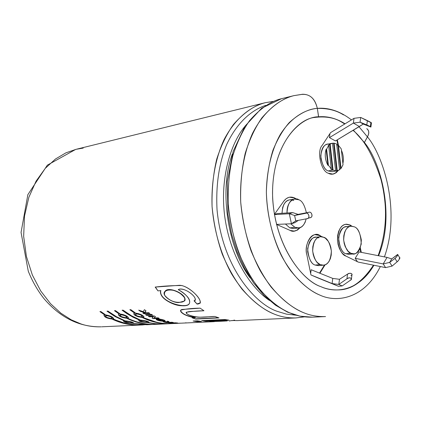 <?xml version="1.0" encoding="UTF-8"?>
<svg xmlns="http://www.w3.org/2000/svg" width="421" height="421" viewBox="0 0 421 421"><rect width="100%" height="100%" fill="white"/><g stroke="black" fill="none" stroke-linecap="round" stroke-linejoin="round"><path stroke-width="0.63" d="M273.224 101.414L265.446 102.656C254.831 105.087 244.18 112.354 233.481 124.458C226.782 133.831 221.199 145.377 216.731 159.106C213.231 173.952 211.679 189.776 212.073 206.59C214.184 231.803 221.414 255.337 231.461 273.629C245.38 296.71 261.33 308.909 274.545 314.208C281.002 316.834 288.101 318.076 295.842 317.934C288.101 318.076 281.002 316.834 274.545 314.208C264.346 310.366 253.542 302.062 242.133 289.29C234.75 279.581 228.114 267.84 222.225 254.058C217.089 239.207 213.705 223.383 212.073 206.59C211.131 181.356 215.673 157.764 224.035 139.688C235.955 116.991 251.769 106.097 265.446 102.656L272.987 101.461M265.446 102.656L76.075 149.318L65.965 152.818L55.509 158.985L45.279 168.332L36.08 181.146L28.854 197.296L24.513 216.105L23.655 236.344L26.412 256.484L32.37 275.055L40.721 290.964L50.52 303.688L60.882 313.182L71.138 319.76L80.837 323.891C86.942 326.017 93.709 326.996 101.14 326.828C93.709 326.996 86.942 326.017 80.837 323.891L71.138 319.76L60.882 313.182L50.52 303.688L40.721 290.964L32.37 275.055L26.412 256.484L23.655 236.344L24.513 216.105L28.854 197.296L36.08 181.146L45.279 168.332L55.509 158.985L65.965 152.818L76.075 149.318L83.237 148.092M209.758 321.633L219.967 321.397M229.15 320.981L232.245 320.507L237.16 320.607L232.245 320.507M229.035 320.192L205.653 321.281L201.664 320.628L225.025 319.523L229.035 320.192L225.025 319.523L201.664 320.628L205.653 321.281L202.648 320.581L205.653 321.281L229.035 320.192M197.47 320.823L201.454 321.476L197.086 321.676L193.107 321.028L197.47 320.823L193.107 321.028L197.086 321.676L194.092 320.986L197.086 321.676L201.454 321.476L197.47 320.823M203.948 310.761L193.655 311.34C189.134 311.366 183.246 311.94 188.671 314.871C199.612 319.002 206.99 316.329 214.984 316.476L218.973 317.923L195.644 319.065L192.06 317.808L195.312 317.644C186.587 316.902 177.104 311.314 181.861 309.493L200.138 308.167L203.948 310.761L200.138 308.167C192.571 308.261 186.098 308.903 180.709 310.103C180.872 313.54 185.74 316.05 195.312 317.644L192.06 317.808L195.644 319.065L192.623 317.781L195.644 319.065L218.973 317.923L214.984 316.476L200.359 317.181C195.433 317.666 185.329 314.587 186.203 312.277C191.297 311.408 197.207 310.903 203.948 310.761M178.251 289.653C190.734 296.268 193.681 306.262 183.582 305.546C175.478 307.13 158.138 297.957 160.722 290.648L157.943 290.869L155.181 287.075C163.49 286.054 172.357 285.538 181.783 285.533C192.171 288.153 206.664 303.899 197.049 304.062L194.039 300.826C199.659 298.31 183.514 286.08 178.251 289.653L178.251 289.653C183.398 286.727 196.612 295.847 195.26 300.315L194.039 300.826L197.049 304.062L194.265 300.773L197.049 304.062L200.18 303.173C202.091 299.178 188.803 285.485 179.535 285.301L155.181 287.075L157.943 290.869L155.407 287.059L157.943 290.869L160.722 290.648C157.975 301.399 185.714 309.814 189.229 303.815C191.118 299.905 187.461 295.189 178.251 289.653M178.82 323.254L174.11 323.339L178.82 323.254M181.083 323.175L174.11 323.339L181.083 323.175M177.509 322.928L173.51 323.312L168.395 322.854L176.204 322.807L168.395 322.854L173.51 323.312L174.51 323.27L172.605 322.975L177.509 322.928M169.421 322.307L173.194 322.412L167.3 322.691C163.453 322.349 161.001 320.881 167 321.844L167.374 321.17L168.937 321.565C168.142 321.786 168.305 322.033 169.421 322.307L173.194 322.412L167.3 322.691L163.011 321.628L167 321.844L167.374 321.17L168.937 321.565M165.09 320.681L163.769 321.123C160.301 321.544 153.239 319.186 157.491 319.002C160.975 318.76 168 321.144 163.769 321.123L165.074 320.891C165.821 320.076 156.97 318.213 156.191 319.281C157.101 320.455 159.627 321.07 163.769 321.123L156.296 319.439M152.07 318.087L153.402 316.634L149.471 316.845L148.297 316.239L154.16 315.924L155.428 316.581L154.133 318.008L157.996 317.808L159.185 318.329L153.312 318.634L152.07 318.087L153.312 318.634L152.228 317.918L153.312 318.634L159.185 318.329L157.996 317.808L154.133 318.008L155.428 316.581L154.16 315.924L148.297 316.239L149.471 316.845L148.718 316.218L149.471 316.845L153.46 316.418L149.523 316.634L153.46 316.418L152.07 318.087M145.498 314.676L151.355 314.345L152.618 315.076L146.755 315.397L145.498 314.676L146.755 315.397L152.618 315.076L151.355 314.345L145.498 314.676M143.24 311.64L144.435 309.698L146.003 310.851L144.908 312.177L146.903 312.787L148.681 312.682L149.918 313.471L144.066 313.808L142.83 313.024L145.413 312.871L140.335 311.329L138.704 310.14L143.24 311.64L138.704 310.14L140.335 311.329L139.351 310.361L140.335 311.329L145.482 312.666L140.414 311.124L145.482 312.666L142.83 313.024L144.066 313.808L143.187 313.003L144.066 313.808L149.918 313.471L148.681 312.682L146.903 312.787L144.908 312.177L146.003 310.851L144.435 309.698L143.24 311.64M101.787 326.801L139.725 325.065C129.957 325.322 120.706 323.312 111.975 319.034C105.924 318.013 103.487 316.645 104.666 314.929L99.914 311.608L100.856 311.551L105.608 314.871C111.618 316.192 114.054 317.56 112.923 318.981C121.658 323.265 130.91 325.28 140.682 325.023L141.488 324.986M123.527 321.176C124.916 322.281 127.705 322.896 131.899 323.028L144.74 324.78L132.841 323.202L133.568 323.002C132.883 322.07 130.1 321.349 125.226 320.844L116.422 316.692L107.955 311.103L106.997 311.166L115.465 316.745L124.263 320.891L123.553 321.149C124.163 322.318 126.937 323.018 131.873 323.244C125.674 322.796 123.132 322.012 124.263 320.891L114.228 316.034L106.997 311.166L107.955 311.103L116.422 316.692L125.226 320.844C131.431 321.602 133.967 322.386 132.841 323.202L146.366 324.733L131.873 323.244L124.232 321.733M154.839 324.375C145.361 324.791 135.957 322.749 126.621 318.25L122.8 317.581L119.38 316.018L118.422 314.792L119.264 314.077L114.486 310.698L115.459 310.635L120.243 314.019L123.021 314.529L126.768 316.076L128.431 317.602L127.6 318.197C136.957 322.712 146.392 324.754 155.902 324.328C146.392 324.754 136.957 322.712 127.6 318.197L128.326 317.892C127.868 316.224 125.174 314.934 120.243 314.019L115.459 310.635L114.486 310.698L119.338 313.877L114.801 310.677L119.338 313.877L118.569 314.408C118.875 316.308 121.558 317.592 126.621 318.25L121.701 316.976L118.906 315.355M162.743 324.012L154.944 323.828L147.113 322.512C142.151 322.297 139.346 321.591 138.693 320.402M163.89 323.959L154.886 323.67L148.113 322.465L148.887 322.26C148.229 321.307 145.419 320.576 140.461 320.065L131.605 315.845L123.085 310.161L122.101 310.224L126.91 313.64L133.12 317.26L139.462 320.118L138.709 320.386L139.462 320.118L133.12 317.26L126.91 313.64L122.101 310.224L123.085 310.161L131.605 315.845L140.461 320.065L146.361 321.012L148.813 321.939L148.871 322.27L148.113 322.465L152.597 323.36L158.207 323.954L163.785 323.965M170.905 323.638L170.068 323.681C160.217 323.933 150.876 321.849 142.045 317.423L138.135 316.745L134.683 315.155L133.746 313.908L134.641 313.177L129.836 309.74L130.842 309.677L135.651 313.119L138.498 313.634L142.298 315.208L143.824 316.434L143.84 317.029L143.056 317.371C151.886 321.802 161.232 323.886 171.084 323.633L179.904 323.228M141.888 324.97L143.598 324.865M342.457 122.606L344.752 123.99L342.457 122.606L342.91 122.511C334.932 117.991 326.822 116.085 318.586 116.796L314.45 117.433C296.521 119.317 270.592 148.713 272.676 198.633C275.644 248.437 303.457 280.891 320.755 286.606C326.18 289.043 332.195 290.143 338.8 289.901C351.709 289.632 363.412 281.417 373.906 265.251C358.797 291.232 335.442 293.521 320.755 286.606C302.778 281.017 273.434 245.133 272.524 193.165C272.782 141.509 301.136 116.517 318.634 116.78L317.318 108.334C308.435 108.965 299.115 113.686 289.353 122.495C283.091 129.594 277.623 138.856 272.945 150.286C269.04 162.943 266.846 176.899 266.361 192.16C267.061 215.352 272.734 237.839 281.375 255.584C293.463 278.007 307.84 289.922 319.623 294.989C336.595 303.078 364.349 299.042 380.331 266.551C364.349 299.042 336.595 303.078 319.623 294.989C310.493 291.306 300.852 283.244 290.716 270.803C277.571 252.763 267.035 223.241 266.361 192.16C266.767 169.184 272.119 148.855 280.391 134.31C291.974 116.343 305.857 109.476 317.318 108.334C315.166 98.935 310.251 94.241 302.567 94.251L293.895 95.641C283.27 98.072 272.613 105.466 261.925 117.827C255.231 127.41 249.664 139.24 245.222 153.312C241.759 168.542 240.254 184.793 240.707 202.064C242.906 227.982 250.253 252.179 260.399 271.003C274.445 294.742 290.49 307.293 303.752 312.745C310.224 315.455 317.339 316.734 325.091 316.597L325.538 316.576L325.091 316.597C317.339 316.734 310.224 315.455 303.752 312.745C293.511 308.793 282.649 300.247 271.161 287.106C263.72 277.123 257.02 265.046 251.058 250.869C245.853 235.597 242.401 219.325 240.707 202.064C239.675 176.141 244.159 151.928 252.495 133.41C264.383 110.17 280.202 99.093 293.895 95.641L301.441 94.467C309.519 93.615 314.808 98.235 317.318 108.334L318.586 116.796C326.822 116.085 334.932 117.991 342.91 122.511L342.457 122.606C334.948 117.654 325.454 115.97 313.971 117.538C325.454 115.97 334.948 117.654 342.457 122.606M353.04 130.357C363.939 139.156 373.243 155.523 380.968 179.451C387.846 206.048 386.894 231.45 378.116 255.658C386.894 231.45 387.846 206.048 380.968 179.451C373.243 155.523 363.939 139.156 353.04 130.357M373.474 265.167C362.581 281.581 351.019 289.827 338.8 289.901C351.019 289.827 362.581 281.581 373.474 265.167M367.407 136.857L364.365 142.54L367.454 136.846C369.428 133.157 369.196 130.426 366.754 128.652L366.891 128.731C369.201 130.536 369.391 133.241 367.454 136.846C383.684 156.428 400.792 211.368 384.415 256.889C400.792 211.368 383.684 156.428 367.454 136.846L364.412 142.53C379.853 160.633 395.735 214.278 378.563 255.742C395.735 214.278 379.853 160.633 364.412 142.53L353.372 130.157L364.365 142.54L367.407 136.857L359.013 126.758L367.407 136.857C369.333 133.262 369.143 130.568 366.844 128.773M345.057 123.8L342.91 122.511L345.057 123.8M325.091 316.597L312.345 317.176L299.968 316.16L287.554 312.14L275.46 305.172L264.046 295.389L253.658 283.033L244.601 268.424L237.181 251.979L231.624 234.181L227.966 214.436L227.272 181.688L233.171 151.36L245.033 126.163L261.673 108.176L281.496 98.698C270.877 101.129 260.22 108.471 249.527 120.716C242.828 130.21 237.255 141.914 232.797 155.838C229.313 170.9 227.787 186.966 228.219 204.038C230.376 229.65 237.676 253.558 247.78 272.15C261.773 295.6 277.776 307.998 291.022 313.382C297.489 316.055 304.599 317.318 312.345 317.176C304.599 317.318 297.489 316.055 291.022 313.382C280.796 309.477 269.956 301.036 258.505 288.059C251.084 278.197 244.412 266.261 238.486 252.263C233.308 237.17 229.882 221.093 228.219 204.038C227.787 186.966 229.313 170.9 232.797 155.838C237.255 141.914 242.828 130.21 249.527 120.716C260.22 108.471 270.877 101.129 281.496 98.698L293.311 95.788M232.329 154.107C218.189 192.223 229.087 250.737 250.232 278.018C229.087 250.737 218.189 192.223 232.329 154.107M247.416 123.585C230.461 141.019 218.757 180.872 225.393 220.815C231.997 260.678 252.463 289.074 269.456 300.452C252.463 289.074 231.997 260.678 225.393 220.815C218.757 180.872 230.461 141.019 247.416 123.585M265.772 105.361C252.453 109.676 237.444 121.59 226.682 144.514C218.988 163.285 215.773 185.061 217.041 209.837C222.667 268.824 256.536 304.883 277.718 311.498L286.49 314.14L296.037 315.218L286.49 314.14L277.718 311.498C256.536 304.883 222.667 268.824 217.041 209.837C215.773 185.061 218.988 163.285 226.682 144.514C237.444 121.59 252.453 109.676 265.772 105.361M317.329 108.407C327.733 108.218 336.453 110.381 343.499 114.901M351.456 119.901C340.294 111.286 328.917 107.434 317.318 108.344C328.917 107.434 340.294 111.286 351.456 119.901M171.747 323.602C161.659 323.981 152.097 321.907 143.056 317.371L143.824 317.05C143.403 315.345 140.677 314.034 135.651 313.119L130.842 309.677L129.836 309.74L134.715 312.971L130.147 309.719L134.715 312.971L133.899 313.529C134.173 315.466 136.888 316.76 142.045 317.423L137.046 316.145L134.236 314.503M143.824 317.05L143.108 317.155L143.94 316.76M159.054 322.754L151.592 320.997L142.045 317.423M142.445 316.36C141.04 314.45 138.688 313.624 135.388 313.887L135.32 314.087C138.709 313.85 141.056 314.687 142.361 316.603L141.488 316.86C142.83 315.745 141.061 314.729 136.178 313.813C134.82 315.076 136.588 316.092 141.488 316.86M133.82 313.634C134.825 315.534 137.583 316.724 142.098 317.213L157.054 322.386M165.253 323.649L165.979 323.591M139.462 320.118L129.573 315.055L122.411 310.203L129.573 315.055L139.462 320.118M138.709 320.386L138.709 320.386C139.293 321.581 142.098 322.286 147.113 322.512L139.383 320.991M147.429 321.823C145.819 320.702 143.414 320.26 140.219 320.492L140.177 320.707C143.382 320.476 145.787 320.923 147.397 322.044L146.524 322.218C147.782 321.57 145.95 320.997 141.04 320.497C139.788 321.297 141.619 321.87 146.524 322.218M138.677 320.423C140.061 321.539 142.882 322.165 147.139 322.297L153.96 323.728L163.059 323.996M148.139 322.244L148.887 322.26M128.326 317.892L127.658 317.987L128.431 317.618M118.496 314.503C119.506 316.371 122.232 317.55 126.679 318.039L134.857 321.365L143.187 323.428L136.041 321.739L126.621 318.25C136.125 322.828 145.698 324.859 155.333 324.349M126.053 317.697C122.395 317.334 120.369 316.424 119.964 314.966C123.274 314.755 125.584 315.582 126.884 317.45L126.053 317.697C127.305 316.603 125.547 315.603 120.78 314.703C119.511 315.939 121.269 316.939 126.053 317.697M126.963 317.218C125.584 315.35 123.274 314.534 120.032 314.766L119.964 314.966M124.306 320.681L115.649 316.608L107.308 311.145L115.649 316.608L124.306 320.681M125 321.465C128.131 321.255 130.499 321.697 132.099 322.786L131.273 322.954C132.441 322.318 130.621 321.755 125.816 321.265C124.653 322.049 126.474 322.612 131.273 322.954M129.515 321.481L124.995 321.465M132.862 322.981L133.499 322.839M130.884 321.833L132.094 322.597M141.335 324.991C131.336 325.37 121.864 323.37 112.923 318.981L113.607 318.697C113.123 317.06 110.46 315.787 105.608 314.871L100.856 311.551L99.914 311.608L104.74 314.729L100.224 311.587L104.74 314.729L104.008 315.245C104.345 317.113 106.997 318.376 111.975 319.034L107.123 317.771L104.355 316.166M113.244 318.902C122.385 323.339 132.057 325.275 142.256 324.717M113.607 318.697L112.981 318.776L113.707 318.434M142.024 324.707C131.473 325.417 121.474 323.46 112.033 318.829L111.975 319.034C120.964 323.439 130.478 325.433 140.53 325.028M112.265 318.034C110.902 316.208 108.634 315.397 105.45 315.597L105.376 315.797C108.618 315.608 110.886 316.429 112.191 318.255L111.402 318.492C112.57 317.418 110.823 316.434 106.155 315.545C104.971 316.76 106.718 317.744 111.402 318.492M103.945 315.329C104.961 317.171 107.655 318.334 112.033 318.829L126.479 323.76M149.618 313.287L144.135 313.603L149.618 313.287M145.945 310.809L144.987 311.972L145.945 310.809M146.818 315.187L145.887 314.655L146.818 315.187L152.281 314.887L146.818 315.187M158.738 318.134L153.36 318.413L158.738 318.134M155.338 316.534L154.181 317.792L155.338 316.534M162.39 320.728C160.001 320.734 158.48 320.392 157.833 319.707C160.012 319.36 161.859 319.644 163.364 320.56L162.39 320.728C163.743 320.228 162.553 319.823 158.828 319.518C157.475 320.081 158.659 320.481 162.39 320.728M163.395 320.339C161.89 319.423 160.048 319.139 157.87 319.486L157.833 319.707M158.243 320.281L163.801 320.902M157.849 319.618L159.727 319.297M160.585 319.365L161.08 319.439M172.152 322.239L167.311 322.465L172.152 322.239M168.479 322.349L164.795 321.891L168.479 322.349C166.111 321.676 163.122 321.839 166.99 322.423L168.479 322.349M168.537 321.886L168.737 321.518M163.137 321.581L166.574 322.344M167.026 322.418L167.311 322.465M167 321.833L168.495 322.123M172.605 323.044L172 323.002L172.605 323.044M185.987 322.76L185.661 322.802M200.291 302.941L197.139 303.857M189.276 303.652C185.766 309.567 158.085 301.21 160.843 290.479C158.085 301.21 185.766 309.567 189.276 303.652M179.946 302.262C174.162 304.288 160.101 295.284 165.1 291.3C168.558 285.912 188.003 295.126 184.566 300.978L179.946 302.262C183.951 302.194 185.461 300.657 184.482 297.658C180.141 292.385 175.12 289.837 169.405 290.027C165.448 290.216 163.869 291.974 164.664 295.305C169.01 300.357 174.105 302.678 179.946 302.262M165.211 291.137C168.442 286.133 186.835 293.932 184.956 300.42C186.835 293.942 168.468 286.138 165.221 291.127L165.1 291.295M164.685 291.732L164.937 291.406M218.352 317.718L195.676 318.839L218.352 317.718M180.483 310.403C181.804 313.75 186.761 316.092 195.349 317.413M200.196 321.302L197.096 321.444L200.196 321.302M227.766 320.013L205.664 321.044L227.766 320.013M234.665 320.134L233.639 320.255M218.831 321.449L227.277 320.907M370.906 126.984L371.438 122.827L370.917 122.437L370.375 126.637L370.896 127.068L363.281 124.058L335.458 140.94L329.427 137.62L329.964 133.746L329.427 137.62L353.382 123.085L354.008 118.338L330.596 132.62L354.008 118.338L353.382 123.085L329.427 137.62L335.458 140.94L359.397 126.532L353.382 123.085L360.076 122.206L360.697 117.448L354.008 118.338L360.697 117.448L360.076 122.206L353.382 123.085L359.397 126.532L363.281 124.058L360.076 122.206L366.823 124.921L367.38 120.595L360.697 117.448L370.896 122.606M289.48 197.207L294.658 197.986L289.78 197.154L288.79 197.37L286.027 198.786L283.765 201.175C286.817 197.217 290.448 196.154 294.658 197.986L296.405 199.049L294.658 197.986L289.48 197.207M315.261 234.697L319.744 235.397L315.561 234.655C308.909 234.618 304.572 247.306 306.888 254.984C303.409 244.327 312.829 230.213 319.744 235.397L321.844 236.713L319.744 235.397L319.244 235.455L321.212 236.665L319.244 235.455L315.261 234.697M345.725 224.277L349.567 225.046L346.02 224.24C340.773 224.882 337.937 230.376 337.516 240.723C339.415 249.937 342.205 255.047 345.888 256.063L342.641 253.605L340.921 251.374L339.326 248.316L338.089 244.464L337.468 240.033L337.653 235.471L338.663 231.318L340.336 228.024L342.394 225.793L344.557 224.577L346.62 224.193L350.067 224.982L351.909 226.161L350.067 224.982L349.567 225.046L351.319 226.151L349.567 225.046L345.725 224.277M274.392 214.468L277.239 213.579L274.392 214.468M294.226 231.134L297.01 230.124L299.752 227.693L296.852 230.213L293.921 231.176M295.737 199.007L294.158 198.059L295.737 199.007M293.721 228.545L289.843 227.908L285.427 224.025L289.843 227.908L293.632 228.556L298.647 227.924L294.858 227.272L290.758 223.804L294.858 227.272L289.843 227.908L294.858 227.272L297.1 227.919L299.794 227.677L301.731 226.719L303.588 224.93L305.151 222.262L306.178 218.852C304.509 224.74 301.994 227.761 298.647 227.924M294.616 199.086L289.701 199.838C285.201 200.401 282.638 204.885 282.007 213.289L282.649 207.485L283.943 204.274L285.701 201.922L287.669 200.485L289.616 199.849L291.416 199.817L293.8 200.533M328.401 165.237L327.901 165.327C325.138 160.027 324.538 154.681 326.101 149.271L326.601 149.176L328.659 145.461L328.159 145.561L329.654 144.235L332.501 143.203L330.148 144.135L333.058 170.063L332.558 170.147L330.774 168.91L331.274 168.821L328.401 165.237L331.274 168.821L328.659 145.461L326.601 149.176L328.401 165.237L326.601 149.176L326.101 149.271L327.901 165.327L328.401 165.237M332.258 143.251L327.359 144.214C322.923 145.208 320.77 149.95 320.902 158.438C322.712 165.806 325.112 169.973 328.101 170.942L333.09 170.079L335.605 170.863L335.105 170.947L336.732 170.884L333.632 143.282L336.732 170.884L339.558 169.816L337.232 170.8L334.132 143.182L332.506 143.245L334.132 143.182L336.663 144.035L334.132 143.182L337.232 170.8L335.105 170.947L335.605 170.863L333.09 170.079L328.101 170.942L332.143 171.673L336.626 170.905M336.711 144.461L337.926 145.398L338.426 145.303L341.247 148.887L338.426 145.303L341.026 168.463L339.531 169.542L341.026 168.463L343.031 164.743L341.026 168.463L338.426 145.303L337.926 145.398L340.526 168.547L337.926 145.398L336.711 144.461M341.399 150.244C343.341 154.639 343.836 159.07 342.894 163.543C343.836 159.07 343.341 154.639 341.399 150.244M335.605 170.863L332.501 143.203L335.605 170.863M339.558 169.816L336.663 144.035L339.558 169.816M343.031 164.743L341.247 148.887L343.031 164.743M385.594 211.663C385.131 200.333 383.578 189.566 380.942 179.362C383.578 189.566 385.131 200.333 385.594 211.663M290.116 230.413L276.497 224.404L290.116 230.413L294.421 231.113L297.421 230.113L300.378 227.466C296.437 231.255 293.016 232.234 290.116 230.413M274.387 214.426L283.765 201.175L274.387 214.426M360.323 247.927L361.302 252.363L360.323 247.927M358.208 262.083L345.888 256.063L358.208 262.083L385.594 267.609L358.208 262.083M322.197 145.35L330.596 132.62L322.197 145.35C316.55 150.992 320.997 171.315 328.275 173.231C320.997 171.315 316.55 150.992 322.197 145.35M337.332 139.814L338.463 145.34L337.332 139.814M338.263 170.505C335.037 174.262 331.711 175.173 328.275 173.231L333.022 174.094L333.832 173.91L336.2 172.699L338.263 170.505M325.091 264.804L319.897 273.25L325.091 264.804M317.287 277.676L310.956 274.939L306.888 254.984L310.956 274.939L338.452 286.296L310.956 274.939L332.09 283.549L332.774 278.418L311.177 269.745L310.693 273.271L311.177 269.745L332.774 278.418L339.489 279.297L332.774 278.418L332.09 283.549L338.452 286.296L317.287 277.676M336.874 140.088L337.963 145.392L336.874 140.088M337.695 170.694L335.416 172.989L332.816 174.126L335.416 172.989L337.695 170.694M332.216 171.663L328.101 170.942C324.512 169.763 322.06 164.732 320.739 155.854C322.123 146.929 325.091 143.061 329.648 144.235L332.558 170.147L333.058 170.063L330.148 144.135L328.159 145.561L328.659 145.461L331.274 168.821L330.774 168.91L332.558 170.147L329.654 144.235M359.992 248.743L360.765 252.258L359.992 248.743M355.187 258.32L359.108 251.932L387.057 257.405L359.108 251.932L355.187 258.32L357.318 261.541L355.187 258.32L383.194 263.92L355.187 258.32M349.041 254.331L345.825 253.758C341.931 252.684 339.531 247.311 338.626 237.639C340.868 228.677 344.125 225.156 348.399 227.077M324.502 264.993L319.518 273.097L324.502 264.993M318.492 265.63L315.176 265.062C311.098 264.009 308.582 258.531 307.63 248.632C309.972 239.365 313.403 235.665 317.929 237.528L318.907 237.907M287.027 212.984C287.527 204.322 290.085 199.686 294.7 199.07L298.799 199.77C302.046 200.685 304.572 205.022 306.388 212.789C304.572 205.022 302.046 200.685 298.799 199.77C295.795 197.049 286.501 200.222 287.027 212.984M320.334 236.707L315.392 237.286C310.672 237.807 308.093 242.622 307.646 251.726C309.351 259.82 311.861 264.262 315.176 265.062L320.223 264.599C316.902 263.799 314.387 259.331 312.682 251.2C313.119 242.054 315.697 237.223 320.418 236.702L323.933 237.323C327.28 238.223 329.759 242.775 331.359 250.974C330.785 260.067 328.148 264.804 323.449 265.177L320.223 264.599L315.176 265.062L318.402 265.635L323.449 265.177M320.223 264.599L323.317 265.188L325.154 264.783L327.075 263.646L328.89 261.63L330.353 258.71L331.222 255.079L331.369 251.121L330.811 247.301L329.722 243.985L328.317 241.359L325.312 238.139L322.507 236.828L320.855 236.67L319.007 237.028L317.066 238.118L315.218 240.107L313.713 243.028L312.808 246.695L312.65 250.711L313.213 254.594L314.334 257.957L315.771 260.604L317.318 262.52L320.223 264.599M350.798 226.193L345.857 226.798C341.394 227.329 338.994 232.008 338.652 240.823C340.305 248.643 342.699 252.958 345.825 253.758L350.856 253.263C347.73 252.453 345.341 248.122 343.683 240.265C344.015 231.408 346.415 226.719 350.872 226.182L354.272 226.814C357.424 227.708 359.781 232.118 361.344 240.038C360.886 248.843 358.439 253.442 353.998 253.847L350.856 253.263L345.825 253.758L348.962 254.342L353.998 253.847M350.856 253.263C354.892 255.821 358.35 252.768 361.239 244.117C360.75 233.908 358.429 228.135 354.272 226.814L351.356 226.151L349.609 226.482L347.772 227.519L346.03 229.434L344.62 232.255L343.778 235.813L343.641 239.707L344.189 243.48L345.262 246.753L348.099 251.216L350.856 253.263M326.101 149.271C324.538 154.681 325.138 160.027 327.901 165.327L326.101 149.271M363.281 124.058L370.954 127.042L360.076 122.206L363.281 124.058M351.482 278.492L351.988 274.571C351.409 273.018 349.919 272.876 347.53 274.139L346.93 278.807L347.53 274.139L339.489 279.297L338.816 284.443L346.93 278.807C349.335 277.413 350.83 277.523 351.398 279.139L350.319 280.302C353.651 278.649 349.114 276.634 346.93 278.807L338.816 284.443L342.21 285.917L350.319 280.302L342.21 285.917L338.452 286.296L342.21 285.917L338.816 284.443L332.09 283.549L338.816 284.443L339.489 279.297L347.53 274.139C349.698 272.134 354.224 274.16 350.914 275.65M385.594 267.609L383.194 263.92L387.057 257.405L383.194 263.92L389.688 262.388L391.746 258.904L387.057 257.405L391.746 258.904L389.688 262.388L383.194 263.92L385.594 267.609L392.083 266.093L385.594 267.609M392.083 266.093L389.688 262.388L394.972 258.42C396.424 257.657 399.176 252.958 397.029 254.915L391.746 258.904L397.713 254.573C397.529 255.726 396.614 257.01 394.972 258.42L389.688 262.388L392.083 266.093L397.14 261.799L392.083 266.093M399.192 258.289C401.266 256.221 398.519 260.925 397.14 261.799L394.972 258.42L397.14 261.799C398.724 260.294 399.624 258.994 399.839 257.894L397.84 254.763M276.45 224.404L291.448 223.772L289.269 213.736L274.418 214.621L289.269 213.736L292.784 212.631L277.239 213.579L292.784 212.631L289.269 213.736L291.448 223.772L276.45 224.404M294.953 222.635L291.448 223.772L294.953 222.635L298.326 220.378L294.953 222.635M295.774 220.872L291.448 223.772L295.774 220.872L294.605 215.494L289.269 213.736L294.605 215.494L298.121 214.373L292.784 212.631L298.121 214.373L294.605 215.494L295.774 220.872L306.614 218.767L295.774 220.872M307.167 218.615L310.051 217.678C313.792 217.42 311.556 210.795 308.598 212.363L305.446 213.368C308.509 211.768 310.777 218.399 306.909 218.699L306.614 218.767C310.488 218.967 308.93 211.737 305.446 213.368L294.605 215.494L305.446 213.368L308.598 212.363L298.121 214.373L308.598 212.363C311.961 210.768 313.519 217.983 309.761 217.746M370.375 126.637L370.917 122.437L367.38 120.595L366.823 124.921L370.375 126.637M304.388 316.866L295.842 317.934L236.844 320.628M214.315 321.655L181.44 323.16M140.682 325.023L141.64 324.975M154.512 324.391L146.84 324.738M155.496 324.344L162.227 324.038M163.227 323.991L170.068 323.681M101.14 326.828C79.416 327.112 60.387 317.744 44.052 298.715C37.643 290.622 32.385 281.444 28.275 271.187L21.05 232.434L27.86 194.66L47.362 165.143L75.701 149.408M313.95 117.543L314.45 117.433M233.129 320.56L231.797 320.623"/></g></svg>
